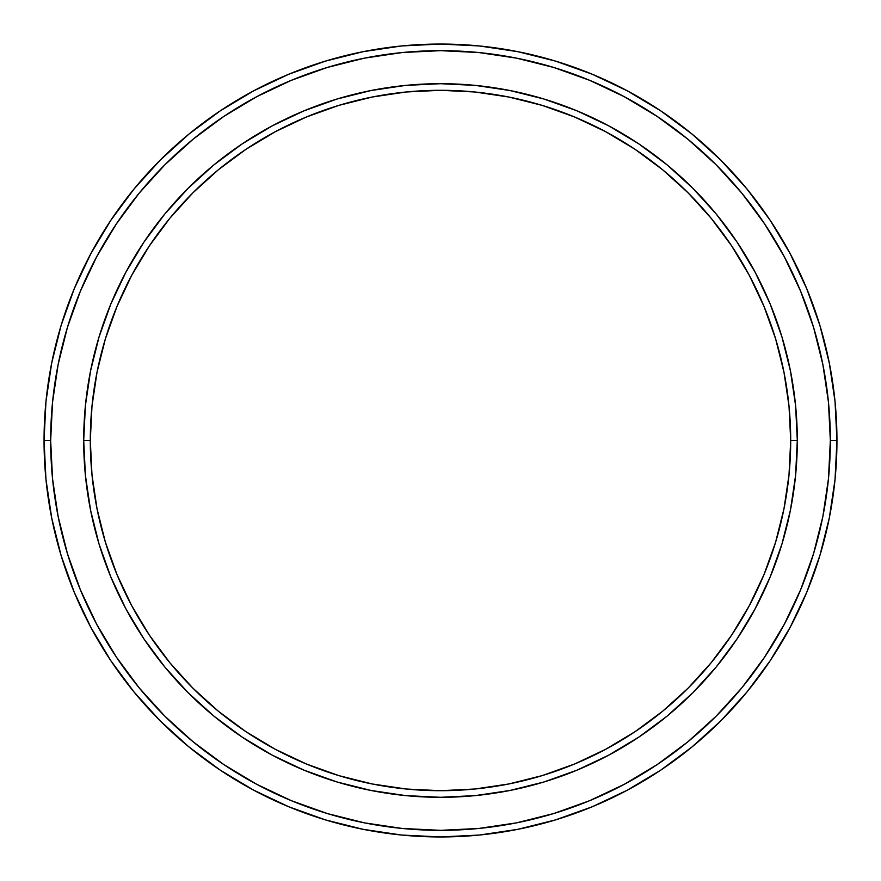 <?xml version="1.0" encoding="UTF-8"?>
<svg xmlns="http://www.w3.org/2000/svg" width="881" height="881" viewBox="0 0 881 881"><rect width="100%" height="100%" fill="white"/><g stroke="black" fill="none" stroke-linecap="round" stroke-linejoin="round"><path stroke-width="1.32" d="M83.695 440.5L90.303 440.5A350.198 350.198 0 0 1 440.5 90.303A350.198 350.198 0 0 1 790.697 440.5L797.305 440.5A356.805 356.805 0 0 0 440.5 83.695A356.805 356.805 0 0 0 83.695 440.5A356.805 356.805 0 0 1 440.5 83.695A356.805 356.805 0 0 1 797.305 440.5A356.805 356.805 0 0 1 440.5 797.305A356.805 356.805 0 0 1 83.695 440.5L85.413 405.524L90.556 370.89L99.057 336.927L110.852 303.956L125.829 272.306L143.823 242.275L164.681 214.149L188.204 188.204L214.149 164.681L242.275 143.823L272.306 125.829L303.956 110.852L336.927 99.057L370.89 90.556L405.524 85.413L440.5 83.695L475.476 85.413L510.11 90.556L544.073 99.057L577.044 110.852L608.694 125.829L638.725 143.823L666.851 164.681L692.796 188.204L716.319 214.149L737.177 242.275L755.171 272.306L770.148 303.956L781.943 336.927L790.444 370.89L795.587 405.524L797.305 440.5L795.587 475.476L790.444 510.11L781.943 544.073L770.148 577.044L755.171 608.694L737.177 638.725L716.319 666.851L692.796 692.796L666.851 716.319L638.725 737.177L608.694 755.171L577.044 770.148L544.073 781.943L510.11 790.444L475.476 795.587L440.5 797.305L405.524 795.587L370.89 790.444L336.927 781.943L303.956 770.148L272.306 755.171L242.275 737.177L214.149 716.319L188.204 692.796L164.681 666.851L143.823 638.725L125.829 608.694L110.852 577.044L99.057 544.073L90.556 510.11L85.413 475.476L83.695 440.5A356.805 356.805 0 0 0 440.5 797.305A356.805 356.805 0 0 0 797.305 440.5L790.697 440.5L789.013 406.174L783.969 372.178L775.621 338.844L764.036 306.489L749.346 275.423L731.682 245.942L711.209 218.334L688.127 192.873L662.666 169.791L635.058 149.318L605.577 131.654L574.511 116.964L542.156 105.379L508.822 97.031L474.826 91.987L440.5 90.303L406.174 91.987L372.178 97.031L338.844 105.379L306.489 116.964L275.423 131.654L245.942 149.318L218.334 169.791L192.873 192.873L169.791 218.334L149.318 245.942L131.654 275.423L116.964 306.489L105.379 338.844L97.031 372.178L91.987 406.174L90.303 440.5L91.987 474.826L97.031 508.822L105.379 542.156L116.964 574.511L131.654 605.577L149.318 635.058L169.791 662.666L192.873 688.127L218.334 711.209L245.942 731.682L275.423 749.346L306.489 764.036L338.844 775.621L372.178 783.969L406.174 789.013L440.5 790.697L474.826 789.013L508.822 783.969L542.156 775.621L574.511 764.036L605.577 749.346L635.058 731.682L662.666 711.209L688.127 688.127L711.209 662.666L731.682 635.058L749.346 605.577L764.036 574.511L775.621 542.156L783.969 508.822L789.013 474.826L790.697 440.5A350.198 350.198 0 0 1 440.5 790.697A350.198 350.198 0 0 1 90.303 440.5L83.695 440.5M44.05 440.5L50.658 440.5A389.843 389.843 0 0 1 440.5 50.658A389.843 389.843 0 0 1 830.343 440.5L836.95 440.5A396.45 396.45 0 0 0 440.5 44.05A396.45 396.45 0 0 0 44.05 440.5A396.45 396.45 0 0 1 440.5 44.05A396.45 396.45 0 0 1 836.95 440.5A396.45 396.45 0 0 1 440.5 836.95A396.45 396.45 0 0 1 44.05 440.5L45.955 401.637L51.671 363.159L61.119 325.419L74.224 288.781L90.864 253.618L110.863 220.239L134.044 188.997L160.166 160.166L188.997 134.044L220.239 110.863L253.618 90.864L288.781 74.224L325.419 61.119L363.159 51.671L401.637 45.955L440.5 44.05L479.363 45.955L517.841 51.671L555.581 61.119L592.219 74.224L627.382 90.864L660.761 110.863L692.003 134.044L720.834 160.166L746.956 188.997L770.137 220.239L790.136 253.618L806.776 288.781L819.881 325.419L829.329 363.159L835.045 401.637L836.95 440.5L835.045 479.363L829.329 517.841L819.881 555.581L806.776 592.219L790.136 627.382L770.137 660.761L746.956 692.003L720.834 720.834L692.003 746.956L660.761 770.137L627.382 790.136L592.219 806.776L555.581 819.881L517.841 829.329L479.363 835.045L440.5 836.95L401.637 835.045L363.159 829.329L325.419 819.881L288.781 806.776L253.618 790.136L220.239 770.137L188.997 746.956L160.166 720.834L134.044 692.003L110.863 660.761L90.864 627.382L74.224 592.219L61.119 555.581L51.671 517.841L45.955 479.363L44.05 440.5A396.45 396.45 0 0 0 440.5 836.95A396.45 396.45 0 0 0 836.95 440.5L830.343 440.5L828.47 402.287L822.854 364.448L813.559 327.336L800.664 291.314L784.31 256.734L764.642 223.917L741.857 193.181L716.165 164.835L687.819 139.143L657.083 116.358L624.266 96.69L589.686 80.336L553.664 67.441L516.552 58.146L478.713 52.53L440.5 50.658L402.287 52.53L364.448 58.146L327.336 67.441L291.314 80.336L256.734 96.69L223.917 116.358L193.181 139.143L164.835 164.835L139.143 193.181L116.358 223.917L96.69 256.734L80.336 291.314L67.441 327.336L58.146 364.448L52.53 402.287L50.658 440.5L52.53 478.713L58.146 516.552L67.441 553.664L80.336 589.686L96.69 624.266L116.358 657.083L139.143 687.819L164.835 716.165L193.181 741.857L223.917 764.642L256.734 784.31L291.314 800.664L327.336 813.559L364.448 822.854L402.287 828.47L440.5 830.343L478.713 828.47L516.552 822.854L553.664 813.559L589.686 800.664L624.266 784.31L657.083 764.642L687.819 741.857L716.165 716.165L741.857 687.819L764.642 657.083L784.31 624.266L800.664 589.686L813.559 553.664L822.854 516.552L828.47 478.713L830.343 440.5A389.843 389.843 0 0 1 440.5 830.343A389.843 389.843 0 0 1 50.658 440.5L44.05 440.5M110.852 577.044L125.829 608.694M272.306 755.171L276.81 757.539M577.044 770.148L608.694 755.171M755.336 608.386L757.539 604.19M770.148 303.956L755.171 272.306M608.694 125.829L604.19 123.461M303.956 110.852L272.306 125.829M125.664 272.614L123.461 276.81"/></g></svg>
